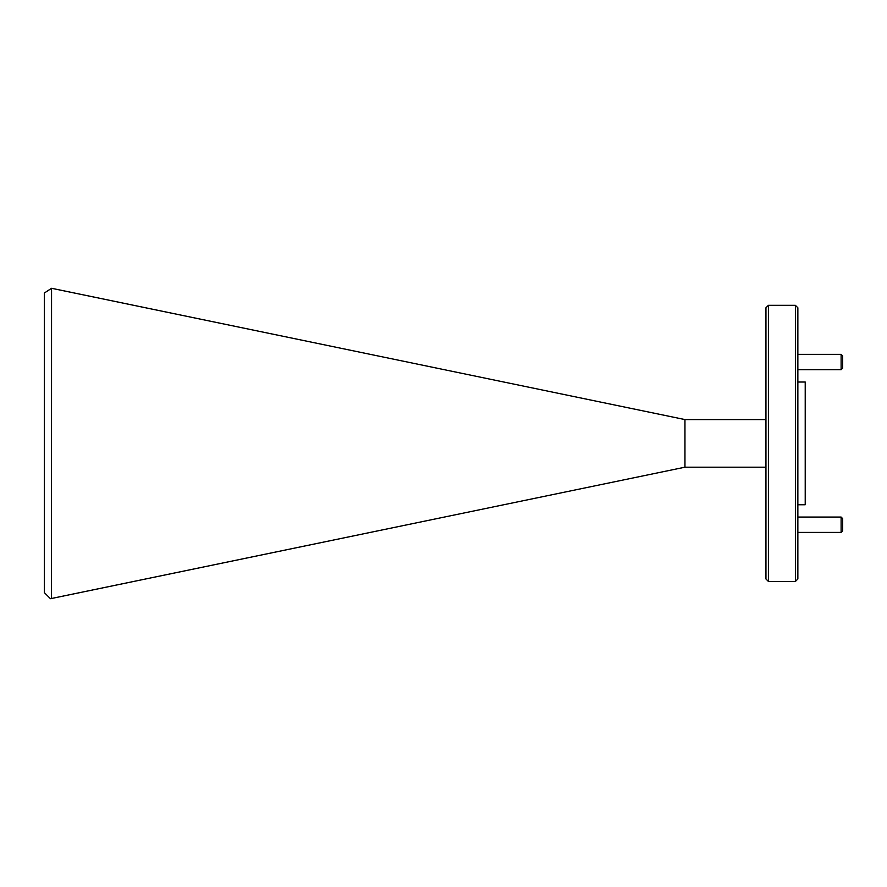 <?xml version="1.0" encoding="UTF-8"?>
<svg xmlns="http://www.w3.org/2000/svg" width="887" height="887" viewBox="0 0 887 887"><rect width="100%" height="100%" fill="white"/><g stroke="black" fill="none" stroke-linecap="round" stroke-linejoin="round"><path stroke-width="1.33" d="M765.947 307.778L765.947 578.989L768.408 581.451L768.408 305.328L765.947 307.778M795.406 305.328L797.856 307.778L797.856 578.989L795.406 581.451L795.406 305.328L768.408 305.328M797.856 504.747L805.219 504.747L805.219 382.02L797.856 382.02M684.952 467.194L684.952 419.573L51.557 288.286L51.501 598.492L684.952 467.194L765.947 467.194M51.501 598.492L50.448 598.714L44.35 592.616L44.35 293.02L51.501 288.33M684.952 419.573L765.947 419.573M797.856 369.702L841.12 369.702L841.12 354.356L797.856 354.356M841.12 369.702L842.65 368.172L842.65 355.898L841.12 354.356M797.856 532.411L841.12 532.411L841.12 517.066L797.856 517.066M841.12 532.411L842.65 530.87L842.65 518.607L841.12 517.066M795.406 581.451L768.408 581.451"/></g></svg>
